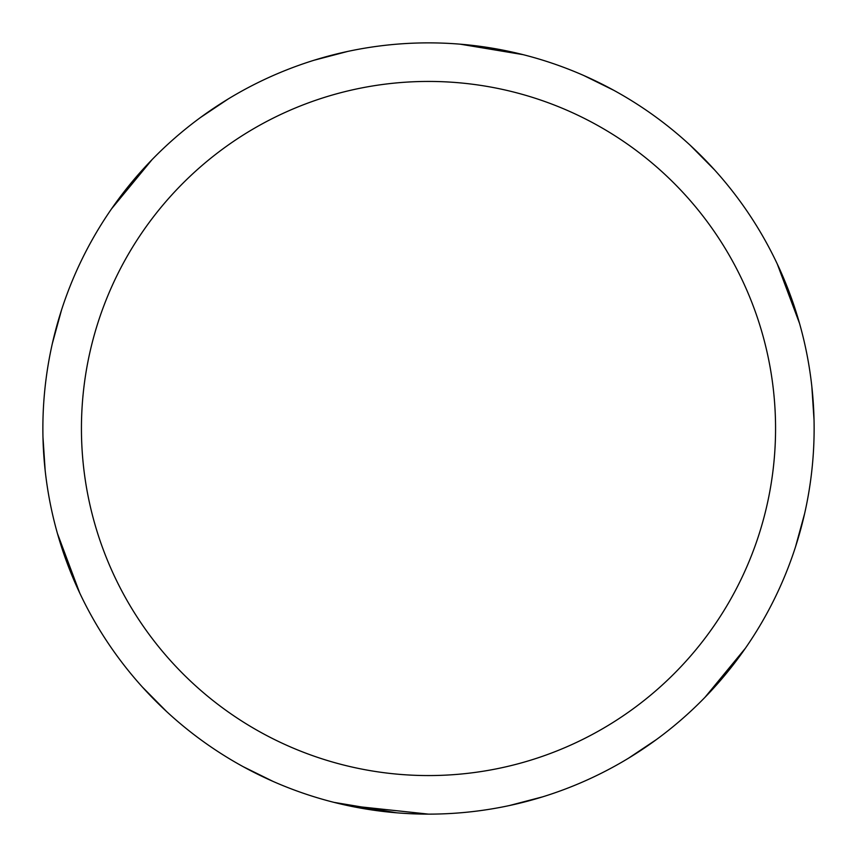 <?xml version="1.0" encoding="UTF-8"?>
<svg xmlns="http://www.w3.org/2000/svg" width="857" height="857" viewBox="0 0 857 857"><rect width="100%" height="100%" fill="white"/><g stroke="black" fill="none" stroke-linecap="round" stroke-linejoin="round"><path stroke-width="1.29" d="M428.5 42.871A385.629 385.629 0 0 1 814.129 428.5A385.629 385.629 0 0 1 428.5 814.129A385.629 385.629 0 0 1 42.871 428.5A385.629 385.629 0 0 1 428.5 42.871M428.5 81.436A347.064 347.064 0 0 1 775.564 428.5A347.064 347.064 0 0 1 428.5 775.564A347.064 347.064 0 0 1 81.436 428.5A347.064 347.064 0 0 1 428.5 81.436M542.77 796.806L509.422 805.537M463.701 44.478L510.14 51.613M804.594 513.686L795.489 546.937M745.429 648.192L705.022 697.277M656.516 739.495L628.727 758.07M460.284 44.189L523.006 54.634M583.821 75.534L613.805 90.317M396.716 812.811L333.994 802.366M273.179 781.466L243.195 766.683M52.406 343.314L61.511 310.063M111.571 208.808L151.978 159.723M200.484 117.505L228.273 98.93M690.324 145.379L714.567 169.9M777.224 263.87L799.527 323.41M811.836 386.528L814.032 419.887M428.5 814.129L346.86 805.387M314.23 60.194L347.578 51.463M166.676 711.621L142.433 687.1M79.776 593.13L57.473 533.59M45.164 470.472L42.968 437.113"/></g></svg>
